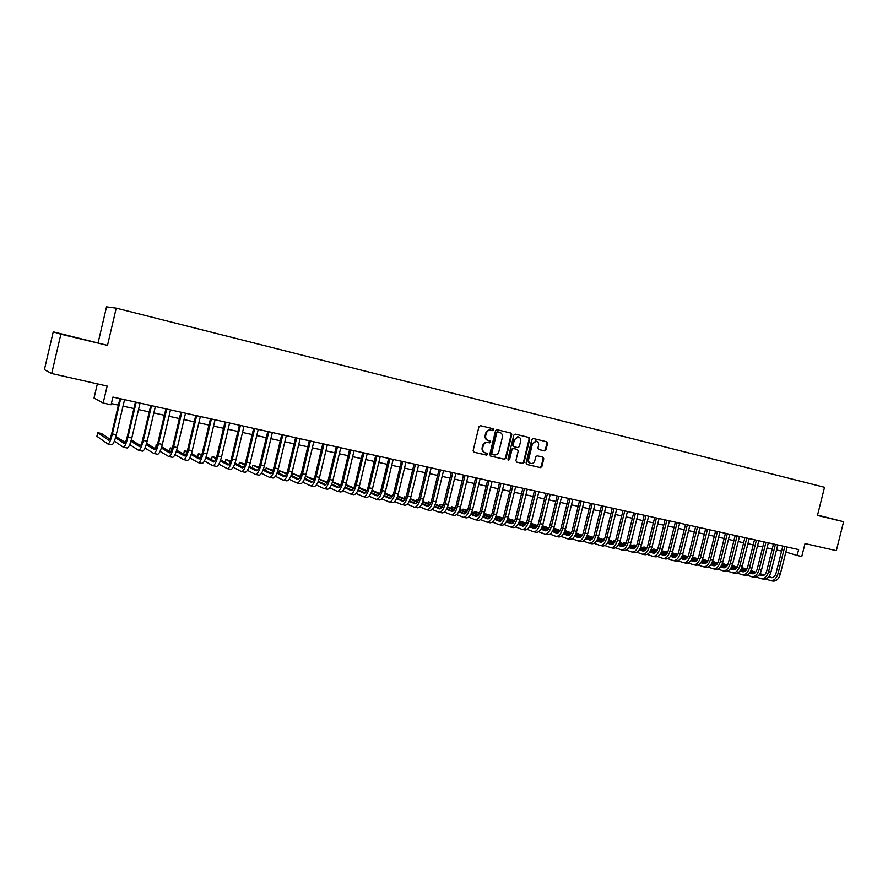 <?xml version="1.0" encoding="UTF-8"?>
<svg xmlns="http://www.w3.org/2000/svg" width="888" height="888" viewBox="0 0 888 888"><rect width="100%" height="100%" fill="white"/><g stroke="black" fill="none" stroke-linecap="round" stroke-linejoin="round"><path stroke-width="1.33" d="M493.728 429.87L493.118 428.749L480.441 425.663L478.954 426.717L473.138 450.616L474.003 452.214L486.68 455.156L487.734 454.423L487.135 453.313L485.503 452.936C483.25 452.125 482.328 450.427 482.728 447.807L483.205 445.832C484.06 443.323 485.658 442.213 488.012 442.49L489.677 442.879L490.731 442.157L490.121 441.036L488.489 440.648C486.247 439.838 485.325 438.128 485.725 435.509L486.202 433.522C487.046 431.046 488.633 429.936 490.964 430.192L492.685 430.602L493.728 429.87M488.311 440.592L487.901 440.492C485.658 439.682 484.737 437.973 485.137 435.353L485.614 433.366C486.458 430.891 488.034 429.781 490.376 430.036L492.096 430.458L493.129 429.725L492.585 428.615M473.748 452.125L486.091 454.989L487.146 454.256L486.746 453.224M485.159 452.836L484.904 452.758C482.661 451.959 481.74 450.26 482.14 447.641L482.617 445.665C483.472 443.168 485.07 442.058 487.423 442.324L489.088 442.724L490.143 441.991L489.688 440.925M543.889 450.738L545.954 449.872L547.552 443.345L546.731 441.78L533.266 438.506L531.79 439.527L526.073 462.937L526.895 464.502L540.404 467.632L541.858 466.6L543.789 458.73L542.968 457.165L537.207 455.799L535.753 456.832L534.787 460.75C534.088 462.815 532.778 463.725 530.869 463.503C529.07 462.848 528.327 461.46 528.66 459.307L532.423 443.911L536.285 441.17C538.128 441.802 538.883 443.212 538.55 445.388L537.928 447.952L538.75 449.517L544.499 450.893L543.867 450.738L545.321 449.716L546.919 443.19L546.164 441.647M60.884 334.199L107.492 345.365L53.236 331.834L60.884 334.199L51.682 373.526L107.159 386.047L103.163 403.019L111.1 404.762L112.909 397.069L798.612 549.594L797.135 555.477L801.775 556.499L805.016 543.589L836.318 550.66L843.6 521.711L817.548 515.107M107.492 345.365L116.239 308.136L824.53 487.29L817.46 515.451L843.6 521.711M511.766 434.665L510.911 433.078L497.058 429.703L495.548 430.736L489.765 454.478L490.62 456.077L504.506 459.296L506.005 458.264L511.766 434.665L510.367 432.944M515.284 434.132L528.948 437.462L529.781 439.038L524.053 462.459L522.588 463.492L516.738 462.137L515.906 460.561L518.226 451.037L517.393 449.461L513.486 448.529L512.01 449.561L509.579 459.507L508.535 460.228L507.947 459.129L513.797 435.164L515.262 434.132M51.682 373.526L44.4 369.619L53.236 331.834M116.239 308.136L106.538 306.826L98.135 342.601M97.358 383.838L94.028 398.035L103.163 403.019M785.847 552.07L797.135 555.477M111.377 403.585L118.404 405.139M123.021 406.149L133.899 408.547M138.506 409.557L149.228 411.921M153.835 412.931L164.391 415.262M168.998 416.272L179.398 418.559M184.005 419.58L194.261 421.833M198.857 422.843L208.958 425.063M213.553 426.085L223.51 428.271M228.105 429.281L237.917 431.446M242.502 432.456L252.17 434.576M256.754 435.586L266.289 437.684M270.862 438.694L280.264 440.759M284.837 441.769L294.095 443.811M298.668 444.81L307.792 446.819M312.354 447.83L321.356 449.805M325.907 450.815L334.787 452.769M339.338 453.768L348.085 455.688M352.625 456.687L361.25 458.585M365.789 459.584L374.292 461.46M378.821 462.459L387.212 464.302M391.73 465.301L400 467.121M404.517 468.12L412.676 469.907M417.182 470.906L425.219 472.671M429.725 473.659L437.651 475.413M442.157 476.401L449.972 478.121M454.456 479.109L462.171 480.808M466.655 481.796L474.248 483.461M478.732 484.448L486.224 486.102M490.698 487.079L498.09 488.711M502.553 489.699L509.845 491.297M514.307 492.274L521.489 493.861M525.94 494.838L533.022 496.403M537.473 497.38L544.466 498.923M548.906 499.9L555.799 501.409M560.228 502.386L567.021 503.885M571.45 504.861L578.155 506.338M582.572 507.303L589.188 508.757M593.606 509.734L600.122 511.166M604.528 512.143L610.955 513.553M615.362 514.518L621.7 515.917M626.096 516.883L632.345 518.259M636.729 519.225L642.901 520.59M647.285 521.545L653.368 522.888M657.742 523.853L663.747 525.174M668.098 526.129L674.025 527.439M678.377 528.393L684.226 529.681M688.566 530.636L694.327 531.912M698.667 532.867L704.351 534.11M708.691 535.064L714.296 536.297M718.614 537.251L724.153 538.472M728.471 539.416L733.921 540.626M738.228 541.569L743.611 542.757M747.918 543.7L753.224 544.866M757.52 545.809L762.759 546.964M767.043 547.907L772.205 549.05M776.489 549.994L781.584 551.115M80.408 338.761L61.217 333.921L80.408 338.761M817.493 515.329L830.369 518.392L817.526 515.184M490.365 455.977L503.907 459.129L505.394 458.086L511.155 434.521M499.611 432.278L497.302 431.712L497.879 431.868L496.847 432.589L491.774 453.413L492.374 454.534L494.083 454.934C496.436 455.211 498.035 454.101 498.89 451.604L502.353 437.407C502.741 434.798 501.831 433.089 499.611 432.278L497.291 431.712L496.248 432.434L496.847 432.589M491.774 454.356L491.175 453.246L496.248 432.434M516.494 462.049L521.966 463.314L523.443 462.282L529.159 438.883L528.393 437.318M517.393 449.461L512.876 448.362L511.399 449.406L508.979 459.329L509.579 459.507M508.225 460.073L508.979 459.329M520.646 441.147C520.979 438.95 520.213 437.529 518.337 436.885L514.43 439.649L513.098 445.121L513.941 446.697L517.848 447.63L519.314 446.597L520.646 441.147M517.882 436.774L514.43 439.649M513.941 446.697L512.487 444.955L513.819 439.493M538.594 449.472L543.867 450.738M535.808 441.047L532.423 443.911M530.624 463.436L530.247 463.325C528.449 462.681 527.716 461.283 528.038 459.14L531.801 443.756M526.651 464.402L539.771 467.454L541.225 466.422L543.156 458.552L542.535 457.065M109.812 439.138L101.454 433.466L97.736 432.689L96.892 436.286L107.881 444C109.224 443.811 110.723 440.448 112.376 433.921L120.657 398.79M107.97 444.022L111.755 444.799C113.12 444.611 114.63 441.258 116.284 434.743L124.553 399.656M119.936 398.634L111.722 433.499C110.623 437.84 109.624 440.082 108.725 440.215L97.736 432.689M114.341 441.147L123.332 447.186C124.742 447.008 126.274 443.678 127.939 437.185L136.175 402.242M123.432 447.208L127.173 447.985C128.594 447.807 130.136 444.477 131.801 437.995L140.038 403.108M135.42 402.075L127.239 436.752C126.129 441.081 125.108 443.301 124.176 443.423L115.496 437.729M125.264 442.435L115.851 436.485M129.737 444.599L138.639 450.338C140.104 450.183 141.669 446.875 143.323 440.415L151.537 405.661M138.739 450.36L142.435 451.126C143.912 450.971 145.488 447.663 147.153 441.214L155.356 406.515M150.749 405.483L142.591 439.982C141.492 444.278 140.448 446.486 139.46 446.597L130.936 441.214M140.548 445.698L131.313 439.915M144.977 447.996L153.768 453.457C155.3 453.313 156.899 450.027 158.552 443.612L166.733 409.046M153.879 453.479L157.531 454.234C159.074 454.09 160.673 450.815 162.338 444.411L170.507 409.879M165.901 408.857L157.787 443.168C156.677 447.441 155.622 449.639 154.601 449.739L146.209 444.633M155.678 448.906L146.576 443.412M142.058 441.969L141.048 444.721M160.062 451.326L168.753 456.554C170.341 456.421 171.961 453.158 173.626 446.775L181.774 412.387M168.864 456.576L172.472 457.32C174.081 457.187 175.713 453.935 177.367 447.563L185.514 413.22M180.908 412.199L172.827 446.32C171.717 450.582 170.629 452.747 169.575 452.847L161.339 447.996M170.651 452.081L161.694 446.842M157.254 445.143L156.088 444.899L155.777 448.74M157.132 445.521L156.088 444.899M175.003 454.612L183.583 459.607C185.226 459.485 186.88 456.254 188.545 449.905L196.659 415.695M183.694 459.629L187.268 460.361C188.922 460.25 190.587 457.02 192.241 450.682L200.355 416.516M195.76 415.495L187.701 449.45C186.602 453.679 185.492 455.833 184.393 455.921L176.312 451.304M185.47 455.211L176.657 450.216M172.283 448.296L170.329 447.885L169.497 451.393L170.663 452.07M172.094 448.895L170.329 447.885M189.777 457.842L198.257 462.637C199.955 462.526 201.643 459.318 203.297 453.002L211.388 418.981M198.379 462.659L201.898 463.381C203.618 463.281 205.306 460.084 206.971 453.779L215.051 419.791M210.456 418.77L202.431 452.536C201.321 456.754 200.2 458.885 199.067 458.963L191.131 454.567M200.144 458.308L191.475 453.524M187.168 451.404L184.415 450.827L183.627 454.168M186.902 452.214L184.415 450.827M204.407 461.016L212.787 465.623C214.541 465.534 216.25 462.348 217.915 456.066L225.974 422.222M212.909 465.656L216.394 466.367C218.171 466.289 219.88 463.103 221.545 456.832L229.592 423.021M225.008 422L217.005 455.6C215.906 459.784 214.763 461.915 213.586 461.971L205.805 457.775M214.663 461.372L206.138 456.787M201.887 454.501L198.368 453.757L197.624 456.92M201.554 455.477L198.368 453.757M218.892 464.158L227.162 468.598C228.982 468.52 230.714 465.356 232.379 459.107L240.404 425.43M227.295 468.62L230.736 469.33C232.567 469.253 234.31 466.1 235.964 459.862L243.989 426.229M239.405 425.208L231.435 458.63C230.336 462.792 229.171 464.901 227.961 464.957L220.324 460.939M229.037 464.402L220.646 459.995M216.394 457.764L212.199 456.643L211.477 459.662M216.073 458.696L212.199 456.643M233.233 467.255L241.403 471.528C243.268 471.461 245.033 468.32 246.686 462.115L254.69 428.604M241.536 471.55L244.933 472.261C246.82 472.194 248.585 469.064 250.25 462.859L258.23 429.392M253.657 428.371L245.721 461.627C244.611 465.778 243.434 467.865 242.191 467.909L234.71 464.058M243.268 467.399L235.02 463.17M230.758 460.983L225.885 459.507L225.197 462.382M230.436 461.86L225.885 459.507M247.43 470.307L255.489 474.436C257.409 474.381 259.196 471.262 260.861 465.09L268.82 431.757M255.622 474.458L258.996 475.158C260.928 475.102 262.726 471.994 264.38 465.823L272.339 432.534M267.765 431.513L259.862 464.602C258.752 468.72 257.564 470.795 256.277 470.829L248.94 467.144M257.353 470.351L249.251 466.289M244.977 464.147L239.438 462.348L238.783 465.09M244.655 464.979L239.438 462.348M261.483 473.315L269.441 477.311C271.417 477.267 273.227 474.181 274.892 468.031L282.828 434.865M269.586 477.333L272.905 478.022C274.892 477.988 276.712 474.902 278.377 468.764L286.302 435.642M281.729 434.621L273.859 467.543C272.749 471.639 271.539 473.704 270.23 473.726L263.037 470.185M271.306 473.282L263.336 469.364M259.052 467.255L252.869 465.157L252.236 467.787M258.741 468.054L252.869 465.157M275.402 476.29L283.261 480.153C285.281 480.131 287.124 477.056 288.778 470.94L296.681 437.951M283.405 480.186L286.691 480.863C288.722 480.841 290.576 477.777 292.23 471.672L300.122 438.716M295.56 437.695L287.712 470.451C286.613 474.525 285.381 476.579 284.038 476.59L276.989 473.182M285.115 476.179L277.289 472.405M272.993 470.329L266.167 467.943L265.567 470.462M272.672 471.095L266.167 467.943M289.177 479.231L296.936 482.972C299.012 482.961 300.866 479.92 302.531 473.826L310.4 441.003M297.08 483.005L300.333 483.671C302.42 483.671 304.284 480.619 305.938 474.547L313.808 441.758M309.257 440.748L301.432 473.326C300.333 477.389 299.089 479.42 297.713 479.431L290.798 476.157M298.779 479.043L291.098 475.402M286.802 473.36L279.343 470.696L278.765 473.115M286.48 474.092L279.343 470.696M302.819 482.14L310.478 485.769C312.598 485.769 314.485 482.739 316.139 476.69L323.987 444.022M310.634 485.803L313.841 486.458C315.973 486.469 317.871 483.438 319.525 477.4L327.361 444.777M322.81 443.756L315.018 476.179C313.919 480.219 312.665 482.24 311.244 482.24L304.484 479.087M312.321 481.884L304.773 478.366M300.466 476.357L292.396 473.426L291.83 475.746M300.144 477.056L292.396 473.426M316.328 485.003L323.887 488.533C326.063 488.544 327.972 485.536 329.626 479.52L337.44 447.019M324.042 488.567L327.217 489.221C329.404 489.233 331.313 486.236 332.967 480.219L340.781 447.763M336.23 446.742L328.471 479.009C327.372 483.028 326.096 485.026 324.653 485.015L318.026 481.984M325.73 484.693L318.315 481.285M313.997 479.309L305.505 476.168M313.675 479.986L305.494 476.212M329.703 487.845L337.174 491.275C339.383 491.297 341.314 488.311 342.968 482.317L350.76 449.972M337.329 491.308L340.47 491.952C342.701 491.974 344.633 488.999 346.287 483.017L354.068 450.716M349.528 449.705L341.802 481.807C340.692 485.803 339.405 487.79 337.928 487.778L331.435 484.848M339.005 487.468L331.724 484.182M327.394 482.228L319.092 479.009M327.084 482.872L319.025 479.22M342.946 490.653L350.327 493.983C352.58 494.017 354.534 491.053 356.188 485.092L363.947 452.913M350.483 494.017L353.591 494.66C355.866 494.694 357.82 491.741 359.474 485.78L367.221 453.635M362.693 452.636L354.989 484.582C353.89 488.544 352.58 490.52 351.082 490.498L344.722 487.679M352.148 490.22L344.999 487.035M340.67 485.103L332.534 481.829M340.348 485.725L332.423 482.184M356.066 493.428L363.347 496.67C365.656 496.714 367.632 493.772 369.275 487.845L377.012 455.822M363.514 496.703L366.589 497.336C368.897 497.38 370.884 494.45 372.527 488.522L380.253 456.543M375.724 455.533L368.054 487.323C366.955 491.275 365.634 493.229 364.102 493.206L357.875 490.476M365.168 492.94L358.153 489.854M353.813 487.956L345.854 484.615M353.502 488.544L345.698 485.114M369.053 496.17L376.246 499.322C378.599 499.389 380.597 496.459 382.24 490.565L389.943 458.696M376.423 499.367L379.454 499.988C381.818 500.044 383.816 497.136 385.47 491.242L393.162 459.407M388.633 458.408L380.996 490.032C379.898 493.972 378.566 495.915 377 495.881L370.906 493.251M378.066 495.637L371.173 492.651M366.822 490.764L359.041 487.39M366.511 491.341L358.841 488.012M381.929 498.878L389.033 501.964C391.419 502.031 393.44 499.123 395.082 493.262L402.752 461.549M389.199 501.998L392.207 502.619C394.605 502.686 396.625 499.789 398.268 493.928L405.938 462.248M401.42 461.249L393.806 492.729C392.707 496.636 391.364 498.579 389.765 498.534L383.805 495.981M390.842 498.301L384.071 495.404M379.72 493.55L372.05 490.265M379.409 494.094L371.861 490.864M394.672 501.565L401.687 504.573C404.118 504.65 406.149 501.764 407.803 495.926L415.451 464.369M401.864 504.606L404.828 505.216C407.27 505.294 409.313 502.419 410.955 496.592L418.603 465.068M414.086 464.069L406.504 495.393C405.405 499.289 404.04 501.209 402.419 501.154L396.592 498.701M403.496 500.943L396.847 498.135M392.485 496.292L384.937 493.106M392.174 496.825L384.748 493.684M407.292 504.229L414.219 507.159C416.694 507.248 418.748 504.384 420.401 498.568L428.016 467.166M414.407 507.192L417.338 507.803C419.824 507.892 421.878 505.028 423.532 499.223L431.135 467.854M426.629 466.855L419.069 498.035C417.971 501.909 416.605 503.818 414.951 503.751L409.246 501.376M416.028 503.563L409.512 500.843M405.139 499.012L397.713 495.915M393.262 494.538L392.54 494.383L392.119 496.137M404.828 499.522L397.524 496.47M393.218 494.672L392.54 494.383M419.802 506.859L426.64 509.712C429.148 509.812 431.224 506.97 432.878 501.187L440.459 469.93M426.828 509.756L429.725 510.356C432.245 510.456 434.332 507.614 435.975 501.842L443.556 470.618M439.061 469.619L431.524 500.643C430.425 504.506 429.048 506.393 427.372 506.338L421.789 504.029M428.438 506.149L422.044 503.507M417.66 501.698L410.356 498.69M405.96 497.191L404.551 496.903L404.14 498.601M417.349 502.197L410.167 499.223M405.86 497.447L404.551 496.903M432.19 509.457L438.95 512.254C441.491 512.365 443.589 509.534 445.232 503.785L452.791 472.671M439.127 512.287L442.002 512.887C444.566 512.998 446.664 510.178 448.307 504.428L455.855 473.36M451.37 472.361L443.856 503.241C442.768 507.07 441.369 508.957 439.671 508.88L434.21 506.66M440.737 508.713L434.465 506.16M430.07 504.362L422.888 501.431M418.526 499.822L416.461 499.389L416.061 501.043M429.77 504.839L422.699 501.942M418.392 500.177L416.461 499.389M444.455 512.032L451.137 514.763C453.724 514.885 455.833 512.076 457.475 506.349L465.012 475.391M451.326 514.807L454.168 515.384C456.765 515.506 458.874 512.709 460.517 506.993L468.043 476.068M463.558 475.069L456.077 505.805C454.989 509.623 453.579 511.488 451.859 511.41L446.52 509.257M452.924 511.255L446.764 508.769M442.368 506.993L435.298 504.129M430.98 502.43L428.249 501.853L427.861 503.463M442.058 507.459L435.109 504.639M430.802 502.897L428.249 501.853M456.61 514.585L463.214 517.249C465.834 517.382 467.965 514.596 469.608 508.902L477.111 478.088M463.403 517.293L466.211 517.871C468.842 518.004 470.984 515.218 472.616 509.534L480.119 478.754M475.646 477.755L468.187 508.347C467.099 512.143 465.678 514.008 463.925 513.919L458.708 511.832M464.99 513.775L458.952 511.355M454.545 509.601L447.585 506.815M443.29 505.083L439.949 504.306L439.571 505.86M454.245 510.045L447.408 507.303M443.09 505.572L439.949 504.306M468.653 517.105L475.18 519.724C477.833 519.857 479.986 517.094 481.618 511.421L489.099 480.752M475.369 519.758L478.155 520.335C480.819 520.468 482.972 517.715 484.604 512.043L492.085 481.418M487.612 480.419L480.186 510.866C479.098 514.64 477.666 516.494 475.89 516.394L470.784 514.385M476.945 516.272L471.029 513.919M466.611 512.176L459.773 509.457M455.466 507.747L451.537 506.726L451.171 508.247M466.311 512.609L459.584 509.934M455.278 508.214L451.537 506.726M480.586 519.613L487.035 522.166C489.721 522.311 491.897 519.558 493.528 513.919L500.976 483.394M487.223 522.2L489.976 522.777C492.685 522.921 494.849 520.179 496.481 514.541L503.929 484.049M499.467 483.061L492.063 513.364C490.975 517.127 489.532 518.958 487.734 518.858L482.75 516.905M488.8 518.736L482.994 516.461M478.565 514.718L471.839 512.076M467.532 510.389L463.014 509.135L462.659 510.6M478.266 515.14L471.661 512.531M467.343 510.833L463.014 509.135M492.418 522.089L498.779 524.586C501.509 524.741 503.685 522.011 505.328 516.394L512.753 486.014M498.978 524.63L501.698 525.185C504.44 525.341 506.626 522.621 508.258 517.016L515.673 486.657M511.222 485.669L503.84 515.839C502.752 519.58 501.298 521.4 499.478 521.289L494.605 519.402M500.532 521.189L494.849 518.969M490.42 517.249L483.794 514.663M479.487 512.986L474.403 511.521L474.059 512.942M490.109 517.649L483.616 515.118M479.298 513.431L474.403 511.521M504.129 524.531L510.411 526.984C513.175 527.15 515.373 524.442 517.016 518.847L524.408 488.6M510.622 527.028L513.308 527.583C516.083 527.75 518.281 525.041 519.913 519.458L527.306 489.255M522.854 488.256L515.506 518.281C514.43 522.011 512.953 523.82 511.111 523.709L506.349 521.878M512.176 523.609L506.593 521.456M502.153 519.746L495.637 517.227M491.341 515.562L485.692 513.875L485.348 515.273M501.853 520.135L495.46 517.66M491.142 515.984L485.692 513.875M515.739 526.961L521.955 529.359C524.753 529.537 526.961 526.839 528.593 521.278L535.964 491.175M522.155 529.403L524.819 529.958C527.627 530.125 529.836 527.439 531.468 521.889L538.838 491.819M534.398 490.82L527.072 520.712C525.985 524.42 524.508 526.218 522.644 526.107L517.993 524.331M523.698 526.018L518.226 523.92M513.786 522.211L507.381 519.758M503.074 518.115L496.88 516.217L496.547 517.571M513.475 522.599L507.203 520.179M502.874 518.525L496.88 516.217M527.239 529.37L533.377 531.723C536.208 531.901 538.439 529.226 540.071 523.687L547.419 493.717M533.588 531.757L536.219 532.301C539.06 532.489 541.292 529.814 542.923 524.286L550.26 494.361M545.82 493.373L538.528 523.121C537.44 526.806 535.964 528.593 534.065 528.471L529.526 526.751M535.12 528.393L529.759 526.351M525.308 524.664L519.014 522.266M514.707 520.634L507.969 518.537L507.647 519.857M525.008 525.03L518.836 522.677M514.507 521.034L507.969 518.537M538.639 531.746L544.71 534.054C547.574 534.243 549.816 531.579 551.437 526.073L558.763 496.248M544.921 534.099L547.519 534.632C550.394 534.831 552.636 532.167 554.267 526.673L561.582 496.869M557.153 495.893L549.883 525.507C548.795 529.17 547.308 530.946 545.399 530.824L540.959 529.159M546.442 530.746L541.192 528.771M536.729 527.084L530.536 524.753M526.229 523.121L519.491 520.956M536.43 527.439L530.358 525.152M526.029 523.509L519.469 521.034M549.938 534.11L555.932 536.374C558.83 536.563 561.083 533.921 562.715 528.438L570.007 498.745M556.143 536.408L558.73 536.94C561.627 537.14 563.891 534.509 565.512 529.026L572.804 499.367M568.375 498.39L561.138 527.861C560.051 531.524 558.541 533.277 556.621 533.155L552.292 531.535M557.664 533.089L552.514 531.157M548.051 529.481L541.958 527.206M537.651 525.585L531.046 523.365M547.752 529.836L541.78 527.594M537.451 525.974L530.991 523.543M561.138 536.441L567.066 538.661C569.985 538.872 572.26 536.241 573.881 530.78L581.152 501.232M567.277 538.705L569.83 539.238C572.76 539.438 575.035 536.818 576.656 531.368L583.927 501.842M579.509 500.865L572.283 530.203C571.206 533.843 569.685 535.597 567.743 535.453L563.514 533.899M568.786 535.409L563.736 533.522M559.262 531.868L553.279 529.637M548.962 528.027L542.501 525.763M558.963 532.201L553.102 530.014M548.773 528.404L542.413 526.029M572.227 538.761L578.088 540.936C581.041 541.147 583.327 538.539 584.948 533.111L592.196 503.685M578.299 540.981L580.83 541.502C583.793 541.713 586.08 539.116 587.701 533.688L594.938 504.295M590.531 503.307L583.338 532.523C582.262 536.152 580.73 537.884 578.765 537.751L574.636 536.23M579.809 537.695L574.858 535.875M570.385 534.221L564.491 532.045M560.184 530.447L553.846 528.138M570.085 534.543L564.324 532.412M559.984 530.813L553.724 528.493M583.227 541.047L589.022 543.19C591.996 543.412 594.305 540.814 595.926 535.409L603.141 506.116M589.232 543.234L591.741 543.745C594.727 543.978 597.025 541.38 598.645 535.986L605.86 506.726M601.465 505.749L594.294 534.831C593.217 538.428 591.674 540.159 589.688 540.015L585.669 538.55M590.731 539.971L585.891 538.195M581.396 536.552L575.613 534.421M571.295 532.844L565.068 530.558M581.096 536.863L575.446 534.787M571.106 533.189L564.946 530.924M594.128 543.323L599.855 545.421C602.863 545.654 605.183 543.079 606.793 537.695L613.985 508.535M600.077 545.465L602.552 545.976C605.561 546.209 607.88 543.634 609.501 538.261L616.683 509.135M612.287 508.158L605.15 537.107C604.073 540.692 602.53 542.413 600.521 542.257L596.603 540.836M601.553 542.224L596.814 540.492M592.318 538.861L586.635 536.785M582.317 535.209L576.19 532.978M592.019 539.171L586.469 537.14M582.117 535.553L576.057 533.333M604.939 545.576L610.589 547.641C613.63 547.874 615.961 545.31 617.571 539.96L624.741 510.922M610.811 547.685L613.264 548.185C616.305 548.429 618.636 545.865 620.257 540.514L627.416 511.521M623.032 510.545L615.906 539.371C614.84 542.934 613.286 544.644 611.255 544.488L607.436 543.112M612.287 544.466L607.647 542.779M603.152 541.147L597.557 539.116M593.24 537.551L587.201 535.364M602.852 541.447L597.391 539.46M593.04 537.884L587.068 535.719M615.65 547.807L621.245 549.827C624.308 550.072 626.65 547.53 628.26 542.202L635.408 513.297M621.467 549.883L623.887 550.382C626.961 550.627 629.303 548.085 630.913 542.757L638.05 513.886M633.677 512.909L626.584 541.602C625.507 545.165 623.942 546.864 621.9 546.697L618.17 545.365M622.932 546.675L618.381 545.032M613.874 543.412L608.38 541.436M604.062 539.882L598.124 537.74M593.029 537.484L593.351 536.408L593.084 537.495M613.575 543.7L608.213 541.769M603.862 540.204L597.99 538.084M626.262 550.016L631.79 552.003C634.887 552.258 637.24 549.728 638.849 544.422L645.976 515.651M632.023 552.059L634.421 552.547C637.517 552.802 639.871 550.271 641.48 544.977L648.595 516.228M644.222 515.251L637.151 543.833C636.086 547.363 634.509 549.05 632.445 548.884L628.815 547.596M633.477 548.873L629.026 547.274M624.519 545.654L619.114 543.722M614.796 542.18L608.946 540.082M604.606 538.761L603.629 538.561L603.363 539.627M624.22 545.942L618.947 544.055M614.596 542.49L608.813 540.415M604.55 538.894L603.629 538.561L603.296 539.604M636.796 552.214L642.257 554.168C645.376 554.423 647.74 551.914 649.35 546.62L656.443 517.97M642.479 554.212L644.855 554.7C647.985 554.956 650.349 552.447 651.959 547.175L659.051 518.559M654.678 517.582L647.641 546.031C646.564 549.55 644.988 551.226 642.912 551.06L639.371 549.805M643.933 551.048L639.582 549.494M635.064 547.885L629.747 545.998M625.43 544.455L619.669 542.402M615.373 541.014L613.808 540.692L613.553 541.736M634.765 548.162L629.581 546.32M625.23 544.766L619.547 542.735M615.284 541.214L613.808 540.692L613.475 541.702M647.23 554.378L652.625 556.299C655.777 556.565 658.152 554.068 659.762 548.806L666.833 520.29M652.858 556.354L655.211 556.832C658.363 557.098 660.739 554.611 662.348 549.35L669.408 520.856M665.057 519.891L658.03 548.207C656.965 551.714 655.377 553.379 653.279 553.202L649.827 551.992M654.301 553.202L650.038 551.692M645.509 550.094L640.292 548.24M635.975 546.708L630.302 544.699M626.04 543.245L623.909 542.801L623.665 543.822M645.221 550.36L640.137 548.551M635.775 547.008L630.18 545.021M625.918 543.512L623.909 542.801L623.565 543.789M657.575 556.532L662.914 558.419C666.089 558.696 668.475 556.21 670.074 550.971L677.122 522.577M663.147 558.474L665.467 558.952C668.653 559.229 671.039 556.743 672.638 551.515L679.686 523.143M675.335 522.177L668.331 550.371C667.265 553.868 665.678 555.522 663.558 555.344L660.206 554.168M664.579 555.344L660.406 553.868M655.877 552.269L650.749 550.471M646.42 548.939L640.847 546.986M636.607 545.487L633.932 544.899L633.688 545.898M655.577 552.536L650.582 550.771M646.231 549.239L640.725 547.297M636.463 545.798L633.932 544.899L633.577 545.865M667.832 558.663L673.115 560.528C676.301 560.805 678.698 558.341 680.308 553.124L687.334 524.841M673.348 560.572L675.646 561.05C678.843 561.327 681.251 558.863 682.85 553.657L689.865 525.407M685.525 524.442L678.554 552.525C677.489 555.999 675.879 557.642 673.748 557.453L670.484 556.321M674.769 557.464L670.695 556.032M666.155 554.445L661.116 552.669M656.787 551.159L651.304 549.239M647.052 547.752L643.867 546.975L643.634 547.963M665.856 554.7L660.95 552.969M656.587 551.448L651.17 549.539M646.919 548.051L643.867 546.975L643.511 547.918M677.999 560.783L683.216 562.604C686.435 562.892 688.844 560.439 690.453 555.255L697.446 527.095M683.46 562.659L685.736 563.125C688.955 563.414 691.375 560.961 692.973 555.777L699.966 527.661M695.626 526.695L688.677 554.645C687.612 558.108 686.002 559.74 683.86 559.551L680.685 558.452M684.881 559.562L680.885 558.175M676.345 556.587L671.384 554.856M667.066 553.346L661.66 551.47M657.42 549.994L653.723 549.039L653.49 550.005M676.046 556.832L671.228 555.155M666.866 553.635L661.538 551.77M657.287 550.283L653.723 549.039L653.357 549.961M688.078 562.881L693.25 564.679C696.492 564.968 698.912 562.526 700.51 557.364L707.481 529.326M693.484 564.724L695.737 565.19C698.989 565.478 701.409 563.048 703.007 557.886L709.978 529.881M705.649 528.915L698.723 556.754C697.657 560.206 696.048 561.827 693.883 561.627L690.786 560.572M694.893 561.649L690.986 560.295M686.435 558.707L681.573 557.02M677.244 555.522L671.939 553.679M667.698 552.203L663.503 551.093L663.269 552.025M686.147 558.952L681.418 557.309M677.056 555.799L671.816 553.979M667.554 552.491L663.503 551.093L663.125 551.981M698.079 564.957L703.185 566.722C706.448 567.021 708.879 564.601 710.478 559.451L717.426 531.546M703.429 566.777L705.66 567.232C708.935 567.532 711.366 565.112 712.953 559.973L719.902 532.09M715.584 531.135L708.68 558.852C707.614 562.282 705.993 563.891 703.818 563.691L700.81 562.67M704.828 563.714L701.009 562.393M696.458 560.816L691.674 559.174M687.345 557.675L682.117 555.866M677.888 554.412L673.204 553.113L672.971 554.034M696.159 561.061L691.519 559.451M687.157 557.942L681.995 556.154M677.744 554.689L673.204 553.113L672.815 553.99M707.991 567.01L713.042 568.753C716.327 569.064 718.769 566.655 720.368 561.527L727.294 533.732M713.286 568.808L715.495 569.264C718.792 569.563 721.234 567.166 722.821 562.049L729.747 534.276M725.429 533.322L718.559 560.916C717.493 564.335 715.861 565.945 713.675 565.734L710.755 564.746M714.685 565.756L710.944 564.479M706.382 562.914L701.698 561.294M697.358 559.806L692.218 558.041M687.978 556.587L682.817 555.133L682.595 556.032M706.093 563.136L701.542 561.571M697.169 560.073L692.096 558.319M687.845 556.865L682.817 555.133L682.428 555.977M717.826 569.053L722.821 570.773C726.129 571.084 728.582 568.686 730.169 563.591L737.073 535.908M723.065 570.817L725.252 571.273C728.56 571.583 731.013 569.197 732.611 564.102L739.504 536.452M735.197 535.497L728.349 562.981C727.283 566.378 725.651 567.976 723.443 567.765L720.601 566.799M724.453 567.798L720.801 566.544M716.239 564.979L711.621 563.403M707.292 561.926L702.23 560.195M698.001 558.741L692.562 557.165M715.939 565.201L711.466 563.669M707.092 562.171L702.108 560.472M697.857 559.007L692.551 557.187M727.572 571.084L732.511 572.771C735.841 573.082 738.305 570.707 739.893 565.634L746.775 538.072M732.755 572.816L734.92 573.271C738.261 573.581 740.725 571.206 742.313 566.133L749.183 538.605M744.888 537.651L738.061 565.012C736.996 568.398 735.353 569.985 733.133 569.774L730.38 568.842M734.132 569.807L730.569 568.598M725.995 567.032L721.467 565.49M717.138 564.013L712.165 562.315M707.925 560.883L702.597 559.274M725.707 567.254L721.322 565.756M716.938 564.269L712.043 562.592M707.792 561.138L702.563 559.362M737.24 573.093L742.124 574.747C745.476 575.08 747.951 572.705 749.539 567.654L756.398 540.204M742.368 574.802L744.521 575.246C747.874 575.568 750.349 573.204 751.936 568.154L758.785 540.736M754.5 539.782L747.685 567.032C746.63 570.407 744.976 571.983 742.745 571.772L740.07 570.873M743.744 571.805L740.259 570.618M735.686 569.075L731.235 567.565M726.906 566.089L722.011 564.435M717.77 562.992L712.542 561.349M735.397 569.286L731.079 567.821M726.706 566.333L721.889 564.701M717.637 563.258L712.487 561.505M746.819 575.08L751.659 576.723C755.033 577.045 757.508 574.691 759.096 569.663L765.933 542.335M751.903 576.767L754.034 577.211C757.409 577.533 759.895 575.191 761.471 570.163L768.309 542.857M764.024 541.902L757.231 569.042C756.176 572.405 754.523 573.97 752.28 573.748L749.683 572.882M753.268 573.781L749.872 572.638M745.287 571.084L740.925 569.619M736.585 568.154L731.768 566.522M727.538 565.09L722.41 563.414M744.999 571.295L740.77 569.863M736.385 568.387L731.645 566.777M727.394 565.345L722.333 563.636M756.332 577.056L761.116 578.665C764.513 578.998 766.999 576.667 768.575 571.65L775.39 544.433M761.371 578.721L763.469 579.154C766.866 579.487 769.352 577.156 770.939 572.15L777.744 544.955M773.47 544.011L766.71 571.028C765.656 574.37 763.991 575.935 761.726 575.713L759.207 574.869M762.725 575.746L759.395 574.636M754.811 573.093L750.527 571.65M746.186 570.185L741.447 568.598M737.229 567.166L732.189 565.478M754.523 573.293L750.371 571.894M745.998 570.418L741.325 568.853M737.084 567.421L732.101 565.734M765.767 579.009L770.495 580.597C773.914 580.941 776.401 578.61 777.988 573.626L784.781 546.52M770.751 580.652L772.826 581.085C776.245 581.418 778.743 579.098 780.319 574.114L787.112 547.041M782.839 546.087L776.101 573.004C775.046 576.334 773.381 577.877 771.106 577.655L768.664 576.845M772.094 577.7L768.853 576.612M764.257 575.069L760.05 573.659M755.71 572.205L751.048 570.651M746.83 569.23L741.869 567.565M763.969 575.269L759.906 573.903M755.522 572.438L750.926 570.895M746.686 569.474L741.78 567.821M490.442 430.058L491.042 430.203M485.614 433.366L486.202 433.522M485.137 435.353L485.725 435.509M489.088 442.724L489.677 442.879L489.088 442.724M487.457 442.335L488.045 442.49M482.617 445.665L483.205 445.832M482.14 447.641L482.728 447.807M486.091 454.989L486.68 455.156M505.394 458.086L506.005 458.264M503.907 459.129L504.506 459.296M491.175 453.246L491.774 453.413M529.159 438.883L529.781 439.038M523.443 462.282L524.053 462.459M521.966 463.314L522.588 463.492M511.399 449.406L512.01 449.561M512.487 444.955L513.098 445.121M528.038 459.14L528.66 459.307M543.156 458.552L543.789 458.73M541.225 466.422L541.858 466.6M539.771 467.454L540.404 467.632M546.919 443.19L547.552 443.345M545.321 449.716L545.954 449.872M112.376 433.921L116.284 434.743M127.939 437.185L131.801 437.995M143.323 440.415L147.153 441.214M158.552 443.612L162.338 444.411M173.626 446.775L177.367 447.563M188.545 449.905L192.241 450.682M203.297 453.002L206.971 453.779M217.915 456.066L221.545 456.832M232.379 459.107L235.964 459.862M246.686 462.115L250.25 462.859M260.861 465.09L264.38 465.823M274.892 468.031L278.377 468.764M288.778 470.94L292.23 471.672M302.531 473.826L305.938 474.547M316.139 476.69L319.525 477.4M329.626 479.52L332.967 480.219M342.968 482.317L346.287 483.017M356.188 485.092L359.474 485.78M369.275 487.845L372.527 488.522M382.24 490.565L385.47 491.242M395.082 493.262L398.268 493.928M407.803 495.926L410.955 496.592M420.401 498.568L423.532 499.223M432.878 501.187L435.975 501.842M445.232 503.785L448.307 504.428M457.475 506.349L460.517 506.993M469.608 508.902L472.616 509.534M481.618 511.421L484.604 512.043M493.528 513.919L496.481 514.541M505.328 516.394L508.258 517.016M517.016 518.847L519.913 519.458M528.593 521.278L531.468 521.889M540.071 523.687L542.923 524.286M551.437 526.073L554.267 526.673M562.715 528.438L565.512 529.026M573.881 530.78L576.656 531.368M584.948 533.111L587.701 533.688M595.926 535.409L598.645 535.986M606.793 537.695L609.501 538.261M617.571 539.96L620.257 540.514M628.26 542.202L630.913 542.757M638.849 544.422L641.48 544.977M649.35 546.62L651.959 547.175M659.762 548.806L662.348 549.35M653.08 553.146L653.635 553.257M670.074 550.971L672.638 551.515M663.358 555.278L663.913 555.4M680.308 553.124L682.85 553.657M673.559 557.398L674.114 557.509M690.453 555.255L692.973 555.777M683.66 559.496L684.215 559.606M700.51 557.364L703.007 557.886M693.683 561.571L694.238 561.693M710.478 559.451L712.953 559.973M703.618 563.636L704.184 563.747M720.368 561.527L722.821 562.049M713.464 565.678L714.041 565.8M730.169 563.591L732.611 564.102M723.243 567.71L723.82 567.821M739.893 565.634L742.313 566.133M732.933 569.719L733.51 569.841M749.539 567.654L751.936 568.154M742.535 571.706L743.123 571.828M759.096 569.663L761.471 570.163M752.069 573.692L752.658 573.815M768.575 571.65L770.939 572.15M761.515 575.646L762.115 575.768M777.988 573.626L780.319 574.114M770.895 577.6L771.483 577.722M490.376 430.036L490.964 430.192M487.423 442.324L488.012 442.49M517.726 436.741L518.337 436.885M535.664 441.014L536.285 441.17"/></g></svg>
